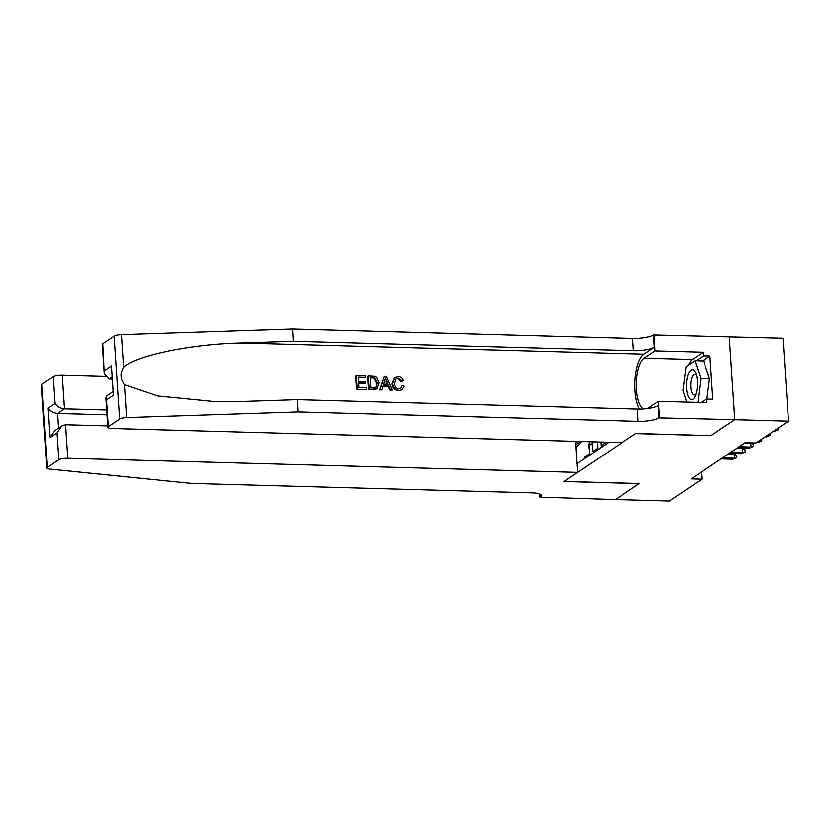 <?xml version="1.0" encoding="UTF-8"?>
<svg xmlns="http://www.w3.org/2000/svg" width="830" height="830" viewBox="0 0 830 830"><rect width="100%" height="100%" fill="white"/><g stroke="black" fill="none" stroke-linecap="round" stroke-linejoin="round"><path stroke-width="1.25" d="M102.723 343.693L104.207 373.645L102.256 344.336A6.931 1.619 -3.8 0 1 102.723 343.693L114.063 336.098A6.931 1.619 -3.8 0 1 121.388 334.615L292.72 328.971L632.626 338.401A16.175 3.777 176.2 0 0 653.501 334.915L782.991 338.215L788.5 421.173L734.716 419.69L710.843 435.688L635.541 433.592L564.11 481.452L639.401 483.537L615.528 499.536L669.312 501.03L701.91 479.19L701.433 472M584.621 458.575L584.528 457.102L589.508 453.761L588.968 445.575L592.288 443.355A9.244 8.331 -123.8 0 1 592.319 441.809M592.288 443.355L592.827 451.53L597.818 448.2L597.403 441.954M600.879 442.048L601.138 445.969L606.097 442.193M788.5 421.173L755.902 443.013L745.143 442.722L691.151 478.889L701.91 479.19M577.026 463.659L608.95 442.276M576.985 441.384L577.14 443.832L580.637 441.487M589.549 441.736A9.244 8.331 56.2 0 0 588.968 445.575M581.508 441.519L575.958 447.567M575.792 445.129L577.14 443.832M778.25 428.041L778.364 429.795L773.301 431.361M775.905 429.608L775.957 430.386L774.795 430.355M778.364 429.795L774.463 431.393M690.052 399.064A15.023 5.468 -88.4 0 0 695.312 395.775A15.023 5.468 -88.4 0 0 695.924 373.687A15.023 5.468 -88.4 0 0 693.766 370.201A15.023 5.468 -88.4 0 0 686.752 380.472A15.023 5.468 -88.4 0 0 690.052 399.064M696.546 375.814A10.282 3.745 -88.4 0 0 695.727 374.818A10.282 3.745 -88.4 0 0 694.741 374.423A10.282 3.745 -88.4 0 0 690.778 383.211A10.282 3.745 -88.4 0 0 693.185 394.582A10.282 3.745 -88.4 0 0 694.171 394.976A10.282 3.745 -88.4 0 0 696.059 393.69M686.69 402.104L682.945 390.639L686.037 366.673L695.001 360.666L703.601 360.905L709.484 378.864L706.87 399.074M695.001 360.666L700.873 378.625L697.812 402.405M709.484 378.864L700.873 378.625M356.755 389.395L366.559 389.405L356.755 389.395A30.098 10.966 -88.4 0 1 355.863 375.938L365.335 375.938L364.951 377.826L358.187 377.64M358.57 383.45L365.325 383.17L358.539 382.983L358.851 387.641L366.455 387.849L366.559 389.405M368.157 376.021L367.783 376.27A30.098 10.966 -88.4 0 0 368.676 389.716L373.293 389.851L377.142 388.834L369.049 389.467L368.157 376.021L374.859 376.395L376.799 377.411L379.186 382.962L377.142 388.834M398.846 390.723L402.104 389.727L398.846 390.723C394.748 390.308 392.497 387.983 392.092 383.761L394.541 377.858L398.244 376.685C400.807 376.82 402.55 378.169 403.484 380.731L401.066 381.499L397.778 378.553L398.265 378.231L396.159 378.76L394.572 383.356C394.624 386.5 396.076 388.357 398.929 388.917L400.849 388.419L401.689 386.085M292.72 328.971L293.54 341.244L633.446 350.675A16.175 3.777 176.2 0 0 654.31 347.199L643.935 354.151A30.098 10.966 -88.4 0 0 635.137 378.843A30.098 10.966 -88.4 0 0 639.577 409.097M293.54 341.244L241.001 342.977C190.744 344.035 135.3 355.582 123.566 367.42C119.779 373.521 120.163 379.31 124.718 384.767L157.742 396.003L213.632 401.481L244.881 401.388L297.42 399.655L637.316 409.076A16.175 3.777 176.2 0 0 658.19 405.6L659.01 417.874L734.758 419.658L710.968 435.594L635.666 433.509L622.043 442.639L112.195 428.498A6.931 1.619 176.2 0 1 107.765 427.294A6.931 1.619 176.2 0 1 108.232 426.651L119.572 419.057L114.063 336.098M384.415 376.467L379.818 390.027L382.122 389.83L380.192 389.778L384.415 376.467L386.469 376.53L392.486 390.121L390.557 390.069L388.814 385.888L383.315 385.732L382.122 389.83M383.19 386.168L388.191 386.303L390.183 390.318L392.486 390.121M729.248 336.7L734.758 419.658M297.42 399.655L298.229 411.929L638.135 421.35A16.175 3.777 176.2 0 0 659.01 417.874M124.718 384.767L126.897 417.573L298.229 411.929M688.278 365.169A26 9.472 91.6 0 1 692.386 359.463L703.228 352.2L703.466 355.79L696.142 360.697M701.205 402.498L706.34 399.064L712.794 399.24L709.92 355.966L703.466 355.79M706.34 399.064L706.579 402.654L658.387 401.315L659.466 417.573M653.957 334.615L655.036 350.872L644.194 358.135A26 9.472 -88.4 0 0 636.382 384.217A26 9.472 -88.4 0 0 643.592 408.941M703.228 352.2L655.036 350.872M111.77 379.144L108.906 379.061L104.207 373.645M647.608 408.536L658.387 401.315M126.897 417.573A6.931 1.619 176.2 0 0 119.572 419.057M686.607 402.094A26 9.472 91.6 0 1 686.14 400.413M709.92 355.966L702.595 360.874M104.507 370.491L111.396 365.874L113.347 395.246L106.458 399.863L105.825 397.985L106.946 395.682L112.621 391.885M403.484 380.731L401.066 381.499M401.689 381.084L398.265 378.231M399.199 390.484C395.215 390.007 393.067 387.62 392.756 383.315L392.092 383.761M392.756 383.315L394.987 377.567M402.322 385.649L404.169 386.147L402.104 389.727M384.83 380.514L383.761 384.197L388.16 384.321L385.545 378.055L384.83 380.514M388.814 385.888L388.191 386.303M386.676 380.752L386.054 381.167L387.506 384.757M370.761 387.973L376.405 387.174L377.36 382.889L374.849 378.034L370.076 377.619L370.761 387.973M376.021 387.517L377.36 382.889M374.849 378.034L374.33 378.376L376.696 383.325M372.691 377.692L374.33 378.376M370.097 377.961L372.203 378.024M365.439 377.494L358.166 377.287L358.436 381.427L365.221 381.613L365.325 383.17M357.128 389.135L356.236 375.689M104.954 376.498L62.25 375.316L64.47 408.837L57.581 413.454L58.556 428.114M106.624 409.999L64.47 408.837C60.393 408.401 57.26 406.659 55.081 403.598L53.296 376.81L41.967 384.404L47.476 467.363A6.931 1.619 176.2 0 0 47.009 467.996A6.931 1.619 176.2 0 0 49.966 469.116L191.502 483.434L531.397 492.854A16.175 3.777 -3.8 0 1 541.731 495.676A16.175 3.777 -3.8 0 1 540.641 497.17L615.487 499.567L639.276 483.537M639.276 483.62L563.985 481.535L577.607 472.405L67.759 458.274A6.931 1.619 176.2 0 0 58.816 459.758L47.476 467.363M540.185 497.471L539.967 494.13M577.607 472.405L575.543 441.353M107.682 425.925L65.529 424.752L67.759 458.274M47.009 467.996L41.5 385.037A6.931 1.619 -3.8 0 1 41.967 384.404M53.296 376.81A6.931 1.619 -3.8 0 1 62.25 375.316M106.946 414.824L57.581 413.454C53.504 413.029 50.371 411.275 48.192 408.215L55.081 403.598M58.816 459.758L57.031 432.97L61.721 425.987L65.529 424.752M57.031 432.97L50.142 437.586L54.832 430.604L61.721 425.987M769.939 433.613L770.064 435.356L764.99 436.922M767.605 435.179L767.657 435.958L766.495 435.926M770.064 435.356L766.163 436.954M761.639 439.174L761.753 440.917L756.69 442.483M759.294 440.74L759.346 441.519L758.184 441.487M761.753 440.917L757.852 442.525M739.125 446.748L751.046 447.08L750.777 443.044L753.298 444.247L753.443 446.488L749.552 448.086L737.621 447.754M750.777 443.044L744.894 442.888M753.443 446.488L749.552 448.086M597.092 441.944L597.496 443.334M730.815 452.319L742.736 452.651L742.466 448.615L744.987 449.808L745.143 452.049L741.242 453.647L729.321 453.315M742.466 448.615L736.594 448.449M745.143 452.049L741.242 453.647M589.186 448.895L588.563 446.737A6.121 5.52 -123.8 0 1 588.968 444.278M722.505 457.88L734.426 458.212L734.166 454.176L736.687 455.369L736.833 457.61L732.932 459.218L721.011 458.886M734.166 454.176L728.284 454.01M736.833 457.61L732.932 459.218M241.001 342.977L643.935 354.151M637.316 409.076L638.135 421.35M633.446 350.675L632.626 338.401M111.396 365.874L113.347 395.246M106.458 399.863L108.232 426.651M121.388 334.615L123.566 367.42M654.31 347.199L653.501 334.915M692.386 359.463L644.194 358.135M111.645 377.235L108.906 379.061M50.142 437.586L48.192 408.215M540.455 494.348L540.641 497.17M105.825 397.985L107.765 427.294"/></g></svg>
